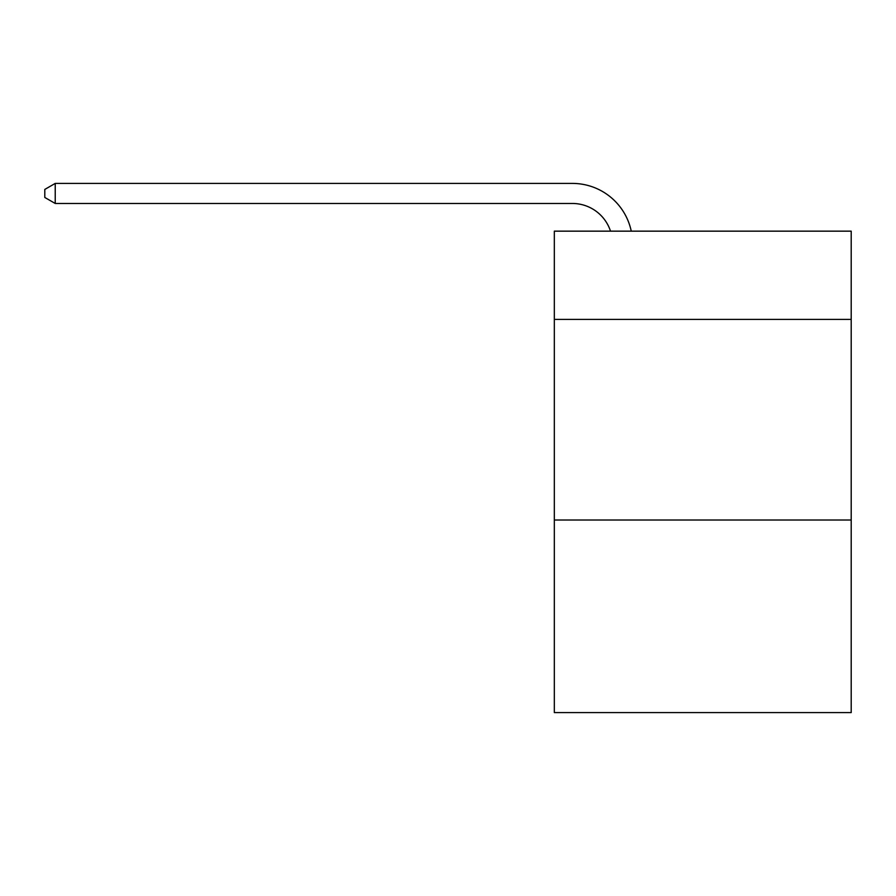 <?xml version="1.0" encoding="UTF-8"?>
<svg xmlns="http://www.w3.org/2000/svg" width="896" height="896" viewBox="0 0 896 896"><rect width="100%" height="100%" fill="white"/><g stroke="black" fill="none" stroke-linecap="round" stroke-linejoin="round"><path stroke-width="1.34" d="M851.2 319.413L851.2 231.157L554.322 231.157L554.322 319.413L851.2 319.413L851.2 712.589L554.322 712.589L554.322 319.413M851.2 520.016L554.322 520.016M572.365 203.47A40.118 40.118 0 0 1 610.512 231.157A40.118 40.118 0 0 0 572.365 203.47A40.118 40.118 0 0 1 610.512 231.157A40.118 40.118 0 0 0 572.365 203.47A40.118 40.118 0 0 1 610.512 231.157A40.118 40.118 0 0 0 572.365 203.47A40.118 40.118 0 0 1 610.512 231.157A40.118 40.118 0 0 0 572.365 203.47A40.118 40.118 0 0 1 610.512 231.157A40.118 40.118 0 0 0 572.365 203.47A40.118 40.118 0 0 1 610.512 231.157A40.118 40.118 0 0 0 572.365 203.47A40.118 40.118 0 0 1 610.512 231.157A40.118 40.118 0 0 0 572.365 203.47A40.118 40.118 0 0 1 610.512 231.157A40.118 40.118 0 0 0 572.365 203.47A40.118 40.118 0 0 1 610.512 231.157A40.118 40.118 0 0 0 572.365 203.47A40.118 40.118 0 0 1 610.512 231.157A40.118 40.118 0 0 0 572.365 203.47L55.227 203.47L55.227 183.411L572.365 183.411A60.178 60.178 0 0 1 631.254 231.157M55.227 203.47L44.8 197.456L44.8 189.426L55.227 183.411"/></g></svg>
